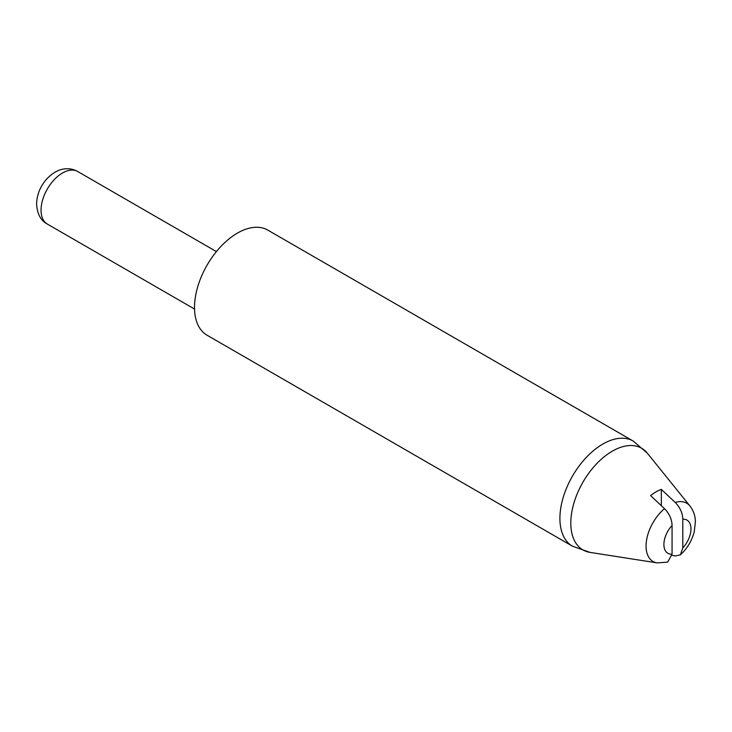 <?xml version="1.0" encoding="UTF-8"?>
<svg xmlns="http://www.w3.org/2000/svg" width="732" height="732" viewBox="0 0 732 732"><rect width="100%" height="100%" fill="white"/><g stroke="black" fill="none" stroke-linecap="round" stroke-linejoin="round"><path stroke-width="1.1" d="M664.491 508.649C669.359 513.672 671.875 519.272 672.067 525.439L672.067 554.142L667.657 562.13L657.098 562.881A33.654 19.425 -60 0 1 646.063 546.063A33.654 19.425 -60 0 1 664.491 508.649L650.602 495.591A39.693 22.921 120 0 1 661.335 489.397L675.224 502.454A33.654 19.425 -60 0 1 689.937 505.995L647.335 453.163A58.697 33.892 120 0 0 600.716 459.769A58.697 33.892 120 0 0 570.804 523.051A58.697 33.892 120 0 0 590.047 552.395L572.479 546.2A60.71 35.054 -60 0 1 559.907 518.412A60.71 35.054 -60 0 1 586.405 457.317A60.71 35.054 -60 0 1 633.189 441.048L647.335 453.163M633.189 441.048L267.784 230.095A60.71 35.054 120 0 0 221.009 246.355A60.71 35.054 120 0 0 194.511 307.449A60.71 35.054 120 0 0 207.083 335.238L572.479 546.2M672.022 555.313L675.224 555.991L680.385 554.829L682.8 547.948L682.8 519.244C682.617 513.077 680.092 507.477 675.224 502.454M661.335 505.684L661.335 489.397M672.067 525.439A19.142 11.053 120 0 0 663.897 544.507A19.142 11.053 120 0 0 672.067 554.142M47.333 224.065C40.718 220.533 37.14 213.835 36.6 203.981C36.874 194.959 40.068 186.834 46.18 179.596C53.756 171.288 60.582 169.458 63.254 169.119C68.387 168.204 73.2 168.991 77.684 171.498A30.351 17.522 120 0 0 54.296 179.624A30.351 17.522 120 0 0 41.047 210.175A30.351 17.522 120 0 0 47.333 224.065L194.529 309.05M682.8 547.948A19.142 11.053 120 0 0 690.971 528.879A19.142 11.053 120 0 0 682.8 519.244M77.684 171.498L216.407 251.588M680.394 554.829C687.238 548.524 691.859 540.838 694.256 531.761L695.4 521.706C695.254 515.74 693.433 510.497 689.937 505.995M657.098 562.881L590.047 552.395"/></g></svg>
